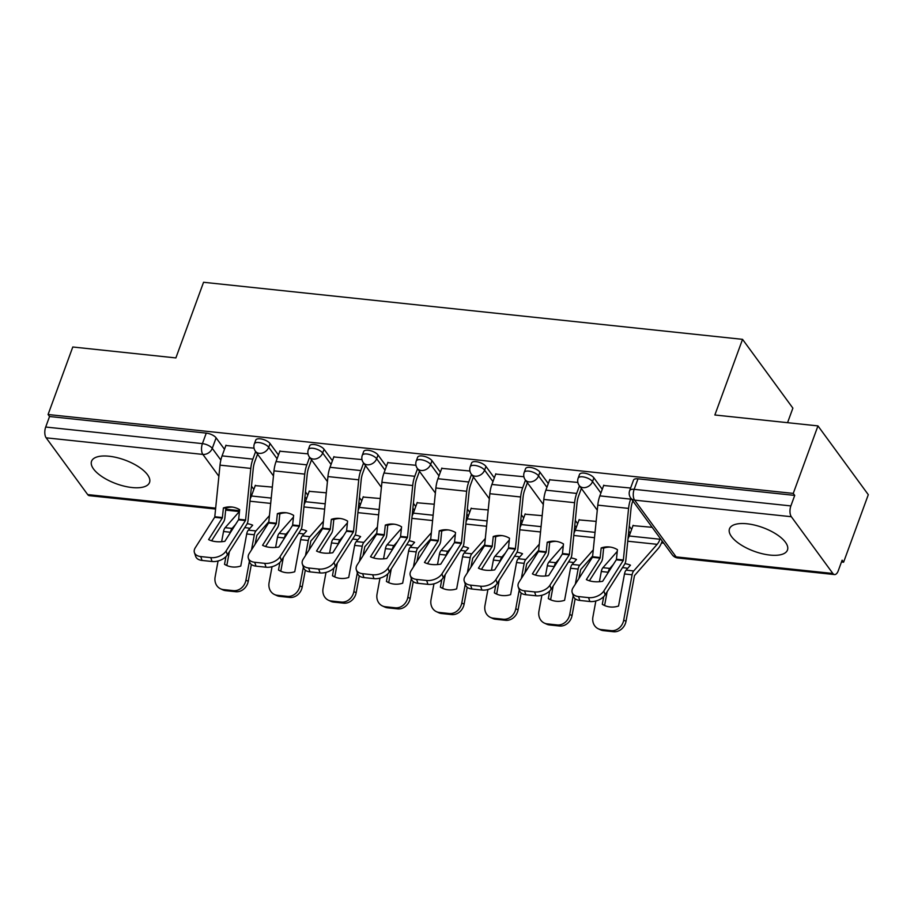 <?xml version="1.0" encoding="UTF-8"?>
<svg xmlns="http://www.w3.org/2000/svg" width="914" height="914" viewBox="0 0 914 914"><rect width="100%" height="100%" fill="white"/><g stroke="black" fill="none" stroke-linecap="round" stroke-linejoin="round"><path stroke-width="1.37" d="M131.993 487.528A30.87 12.613 -159.9 0 0 149.53 482.489A30.87 12.613 -159.9 0 0 138.494 466.734A30.87 12.613 -159.9 0 0 109.097 456.235A30.87 12.613 -159.9 0 0 91.549 461.273A30.87 12.613 -159.9 0 0 102.597 477.028A30.87 12.613 -159.9 0 0 131.993 487.528M769.919 555.072A30.87 12.613 -159.9 0 0 787.468 550.034A30.87 12.613 -159.9 0 0 776.42 534.267A30.87 12.613 -159.9 0 0 747.024 523.779A30.87 12.613 -159.9 0 0 729.486 528.818A30.87 12.613 -159.9 0 0 740.523 544.573A30.87 12.613 -159.9 0 0 769.919 555.072M278.462 455.001L270.087 443.564A7.918 3.233 -159.9 0 0 260.227 438.823A7.918 3.233 -159.9 0 0 255.737 440.114L254.366 443.838A7.918 3.233 20.1 0 1 258.868 442.547A7.918 3.233 20.1 0 1 268.716 447.3L277.091 458.737M332.422 460.713L324.059 449.277A7.918 3.233 -159.9 0 0 314.199 444.535A7.918 3.233 -159.9 0 0 309.697 445.826L308.338 449.562A7.918 3.233 20.1 0 1 312.839 448.271A7.918 3.233 20.1 0 1 322.688 453.013L331.062 464.449M386.394 466.437L378.019 454.989A7.918 3.233 -159.9 0 0 368.171 450.248A7.918 3.233 -159.9 0 0 363.669 451.539L362.31 455.275A7.918 3.233 20.1 0 1 366.8 453.984A7.918 3.233 20.1 0 1 376.659 458.725L385.023 470.162M440.365 472.15L431.991 460.702A7.918 3.233 -159.9 0 0 422.131 455.96A7.918 3.233 -159.9 0 0 417.641 457.251L416.27 460.987A7.918 3.233 20.1 0 1 420.771 459.696A7.918 3.233 20.1 0 1 430.62 464.438L438.994 475.874M494.325 477.862L485.962 466.426A7.918 3.233 -159.9 0 0 476.103 461.673A7.918 3.233 -159.9 0 0 471.601 462.964L470.242 466.7A7.918 3.233 20.1 0 1 474.743 465.409A7.918 3.233 20.1 0 1 484.591 470.15L492.966 481.587M548.297 483.575L539.923 472.138A7.918 3.233 -159.9 0 0 530.074 467.385A7.918 3.233 -159.9 0 0 525.573 468.676L524.213 472.412A7.918 3.233 20.1 0 1 528.703 471.121A7.918 3.233 20.1 0 1 538.563 475.863L546.938 487.311M602.269 489.287L593.894 477.851A7.918 3.233 -159.9 0 0 584.046 473.109A7.918 3.233 -159.9 0 0 579.545 474.4L578.174 478.125A7.918 3.233 20.1 0 1 582.675 476.834A7.918 3.233 20.1 0 1 592.535 481.575L600.898 493.023M661.496 542.916L663.735 543.156M841.474 561.973L843.599 562.201L842.125 560.191L838.287 570.713A7.918 3.77 96 0 1 834.516 574.563A7.918 3.77 96 0 1 832.86 573.478L791.33 516.718L634.613 500.129L676.143 556.889L832.86 573.478M787.56 422.679L792.884 408.135L742.545 339.345L714.862 414.99L817.961 425.901L793.261 493.411L48.076 414.51L72.789 347L175.876 357.922L203.559 282.277L742.545 339.345M817.961 425.901L868.3 494.691L843.599 562.201M215.601 509.041L89.332 495.674A7.918 3.77 -84 0 1 87.687 494.588L46.157 437.829A7.918 3.77 -84 0 1 45.7 427.032L49.55 416.51L206.267 433.11A7.918 3.233 20.1 0 1 216.115 437.852L224.49 449.288M251.487 486.179L253.841 489.401M49.55 416.51L48.076 414.51M794.723 495.411L638.006 478.822A7.918 3.233 -159.9 0 0 633.516 480.113L629.666 490.624A7.918 3.233 20.1 0 1 634.156 489.333L790.873 505.922L794.723 495.411L793.261 493.411M790.873 505.922A7.918 3.77 96 0 0 791.33 516.718M630.614 488.03L603.651 485.505M652.139 527.309L633.002 525.619M577.854 482.443L549.68 479.793M596.156 521.38L579.03 519.906M523.893 476.731L495.708 474.08M542.185 515.667L525.07 514.194M469.922 471.018L441.748 468.368M488.225 509.955L471.098 508.481M415.95 465.295L387.776 462.655M434.253 504.242L417.127 502.769M361.99 459.582L333.804 456.943M380.281 498.53L363.166 497.045M308.018 453.87L279.844 451.219M326.321 492.817L309.195 491.332M305.447 491.892L307.812 495.114M359.419 497.604L361.773 500.826M413.391 503.317L415.744 506.539M467.351 509.029L469.716 512.263M521.323 514.742L523.688 517.975M575.294 520.466L577.648 523.688M629.255 526.178L631.62 529.4M254.046 448.157L225.872 445.506M272.349 487.093L255.223 485.62M601.184 547.943L600.144 557.917L586.365 579.59A24.541 14.932 161.5 0 0 602.634 581.315L616.402 559.631L617.441 549.668A24.541 21.57 -85.3 0 0 609.501 546.983A24.541 21.57 -85.3 0 0 609.044 546.938A24.541 21.57 -85.3 0 0 601.184 547.943L603.628 548.137L602.669 557.746A5.941 2.833 96 0 1 602.052 560.522A5.941 2.833 96 0 1 601.343 561.973L589.37 580.79M630.934 498.336L630.649 499.135A19.788 9.437 96 0 0 628.581 508.401L623.314 560.362L603.857 590.981L605.159 594.854A11.871 7.221 161.5 0 1 589.85 601.503L588.559 597.63A11.871 7.221 -18.5 0 0 603.857 590.981M632.842 500.941L632.557 501.74A14.647 6.981 96 0 0 631.026 508.595L625.85 560.191A5.941 2.833 -84 0 1 625.222 562.978A5.941 2.833 -84 0 1 624.525 564.429L605.159 594.854M603.766 485.185L599.858 495.879A19.788 9.437 96 0 0 597.79 505.145L592.535 557.106L573.067 587.725A11.871 7.221 -18.5 0 0 572.198 592.592A11.871 7.221 -18.5 0 0 578.528 596.568L588.559 597.63M610.255 547.075A24.541 21.57 -85.3 0 0 603.628 548.137M578.528 596.568L579.819 600.441L589.85 601.503M579.819 600.441A11.871 7.221 161.5 0 1 573.489 596.465L572.198 592.592M622.48 567.64A24.541 12.042 168.3 0 1 624.079 567.777A24.541 12.042 168.3 0 1 627.667 568.371M608.141 572.655L608.221 572.244A5.941 2.833 -84 0 1 608.69 570.473A5.941 2.833 -84 0 1 609.844 568.417L613.431 564.349M617.27 551.393L602.92 567.685A5.941 2.833 96 0 0 601.778 569.742A5.941 2.833 96 0 0 601.298 571.513L599.413 581.704M662.204 541.054L661.907 541.853A19.788 9.437 -84 0 1 658.08 548.708L634.476 575.614L626.021 621.269A11.871 10.305 114.8 0 1 613.5 631.723L603.469 630.66A11.871 10.305 114.8 0 1 600.624 629.872L598.304 628.798A11.871 10.305 -65.2 0 0 601.149 629.586L603.469 630.66M660.296 538.449L659.999 539.249A14.647 6.981 -84 0 1 657.166 544.321L633.71 570.942A5.941 2.833 96 0 0 632.568 572.998A5.941 2.833 96 0 0 632.088 574.769L623.702 620.183L626.021 621.269M607.136 591.758L604.611 605.399L602.292 604.325A24.541 21.285 -65.2 0 0 604.2 605.342A24.541 21.285 -65.2 0 0 618.549 606.039L624.479 573.969A5.941 2.833 -84 0 1 624.959 572.198A5.941 2.833 -84 0 1 626.101 570.142L630.466 565.183A24.541 12.042 168.3 0 0 624.959 563.63M602.292 604.325L603.708 596.648M613.5 631.723L611.18 630.649L601.149 629.586M611.18 630.649A11.871 10.305 -65.2 0 0 623.702 620.183M595.859 600.966L592.912 616.927A11.871 10.305 -65.2 0 0 598.304 628.798M604.611 605.399A24.541 21.285 -65.2 0 0 605.376 605.845M633.116 525.299L629.209 535.992A14.647 6.981 -84 0 1 628.009 538.677M547.212 542.231L546.172 552.193L532.405 573.878A24.541 14.932 161.5 0 0 548.663 575.603L562.43 553.918L563.481 543.956A24.541 21.57 -85.3 0 0 555.529 541.271A24.541 21.57 -85.3 0 0 555.072 541.225A24.541 21.57 -85.3 0 0 547.212 542.231L549.668 542.425L548.697 552.022A5.941 2.833 96 0 1 548.08 554.809A5.941 2.833 96 0 1 547.372 556.26L535.41 575.077M579.453 485.837L576.677 493.423A19.788 9.437 96 0 0 574.609 502.689L569.353 554.649L549.897 585.268L551.188 589.142A11.871 7.221 161.5 0 1 535.89 595.779L534.587 591.918A11.871 7.221 -18.5 0 0 549.897 585.268M581.361 488.442L578.585 496.028A14.647 6.981 96 0 0 577.054 502.883L571.878 554.478A5.941 2.833 -84 0 1 571.261 557.254A5.941 2.833 -84 0 1 570.553 558.717L551.188 589.142M549.794 479.473L545.887 490.167A19.788 9.437 96 0 0 543.819 499.432L538.563 551.393L519.106 582.012A11.871 7.221 -18.5 0 0 518.227 586.879A11.871 7.221 -18.5 0 0 524.556 590.855L534.587 591.918M556.295 541.362A24.541 21.57 -85.3 0 0 549.668 542.425M524.556 590.855L525.847 594.728L535.89 595.779M525.847 594.728A11.871 7.221 161.5 0 1 519.518 590.752L518.227 586.879M493.252 536.518L492.2 546.481L478.433 568.165A24.541 14.932 161.5 0 0 494.691 569.89L508.458 548.206L509.509 538.232A24.541 21.57 -85.3 0 0 501.558 535.558A24.541 21.57 -85.3 0 0 501.101 535.513A24.541 21.57 -85.3 0 0 493.252 536.518L495.696 536.712L494.737 546.309A5.941 2.833 96 0 1 494.108 549.086A5.941 2.833 96 0 1 493.411 550.548L481.438 569.353M525.481 480.124L522.705 487.71A19.788 9.437 96 0 0 520.637 496.976L515.382 548.937L495.925 579.556L497.227 583.429A11.871 7.221 161.5 0 1 481.918 590.067L480.615 586.205A11.871 7.221 -18.5 0 0 495.925 579.556M527.389 482.729L524.613 490.315A14.647 6.981 96 0 0 523.082 497.17L517.907 548.766A5.941 2.833 -84 0 1 517.29 551.542A5.941 2.833 -84 0 1 516.581 553.004L497.227 583.429M495.834 473.76L491.915 484.454A19.788 9.437 96 0 0 489.847 493.709L484.591 545.681L465.135 576.3A11.871 7.221 -18.5 0 0 464.255 581.167A11.871 7.221 -18.5 0 0 470.584 585.143L480.615 586.205M502.323 535.65A24.541 21.57 -85.3 0 0 495.696 536.712M470.584 585.143L471.887 589.004L481.918 590.067M471.887 589.004A11.871 7.221 161.5 0 1 465.557 585.04L464.255 581.167M568.508 561.927A24.541 12.042 168.3 0 1 570.108 562.064A24.541 12.042 168.3 0 1 573.695 562.658M554.17 566.943L554.25 566.531A5.941 2.833 -84 0 1 554.729 564.761A5.941 2.833 -84 0 1 555.872 562.704L559.459 558.625M563.298 545.681L548.96 561.973A5.941 2.833 96 0 0 547.806 564.029A5.941 2.833 96 0 0 547.326 565.8L545.441 575.991M592.695 555.963L580.653 569.616L578.87 578.608M593.3 549.84L579.75 565.229A5.941 2.833 96 0 0 578.596 567.286A5.941 2.833 96 0 0 578.116 569.056L575.329 584.183M553.164 586.045L550.639 599.675L548.32 598.601A24.541 21.285 -65.2 0 0 550.228 599.63A24.541 21.285 -65.2 0 0 564.578 600.327L570.507 568.245A5.941 2.833 -84 0 1 570.987 566.486A5.941 2.833 -84 0 1 572.13 564.429L576.494 559.471A24.541 12.042 168.3 0 0 570.987 557.917M548.32 598.601L549.737 590.935M575.157 598.75L572.05 615.545A11.871 10.305 114.8 0 1 559.539 626.01L557.22 624.936L547.178 623.874L549.508 624.947A11.871 10.305 114.8 0 1 546.652 624.159L544.333 623.085A11.871 10.305 -65.2 0 0 547.178 623.874M557.22 624.936A11.871 10.305 -65.2 0 0 569.73 614.471L572.05 615.545M573.215 595.631L569.73 614.471M541.888 595.254L538.94 611.215A11.871 10.305 -65.2 0 0 544.333 623.085M559.539 626.01L549.508 624.947M550.639 599.675A24.541 21.285 -65.2 0 0 551.416 600.121M579.156 519.586L575.237 530.28A14.647 6.981 -84 0 1 574.038 532.965M514.536 556.215A24.541 12.042 168.3 0 1 516.136 556.352A24.541 12.042 168.3 0 1 519.723 556.946M500.209 561.23L500.278 560.819A5.941 2.833 -84 0 1 500.758 559.048A5.941 2.833 -84 0 1 501.912 556.992L505.499 552.913M509.338 539.968L494.988 556.26A5.941 2.833 96 0 0 493.834 558.317A5.941 2.833 96 0 0 493.366 560.088L491.481 570.279M538.723 550.251L526.692 563.904L524.91 572.895M539.34 544.127L525.779 559.517A5.941 2.833 96 0 0 524.625 561.573A5.941 2.833 96 0 0 524.156 563.344L521.357 578.471M499.193 580.321L496.679 593.963L494.36 592.889A24.541 21.285 -65.2 0 0 496.268 593.917A24.541 21.285 -65.2 0 0 510.618 594.614L516.536 562.533A5.941 2.833 -84 0 1 517.016 560.773A5.941 2.833 -84 0 1 518.169 558.717L522.534 553.758A24.541 12.042 168.3 0 0 517.027 552.205M494.36 592.889L495.776 585.211M521.186 593.037L518.078 609.832A11.871 10.305 114.8 0 1 505.568 620.298L503.248 619.224L493.217 618.161L495.537 619.235A11.871 10.305 114.8 0 1 492.68 618.447L490.361 617.373A11.871 10.305 -65.2 0 0 493.217 618.161M503.248 619.224A11.871 10.305 -65.2 0 0 515.759 608.758L518.078 609.832M519.243 589.918L515.759 608.758M487.916 589.541L484.968 605.502A11.871 10.305 -65.2 0 0 490.361 617.373M505.568 620.298L495.537 619.235M496.679 593.963A24.541 21.285 -65.2 0 0 497.445 594.408M525.184 513.874L521.266 524.567A14.647 6.981 -84 0 1 520.066 527.252M439.28 530.806L438.24 540.768L424.462 562.453A24.541 14.932 161.5 0 0 440.731 564.167L454.498 542.493L455.538 532.519A24.541 21.57 -85.3 0 0 447.597 529.846A24.541 21.57 -85.3 0 0 447.14 529.8A24.541 21.57 -85.3 0 0 439.28 530.806L441.725 531L440.765 540.597A5.941 2.833 96 0 1 440.148 543.373A5.941 2.833 96 0 1 439.44 544.835L427.466 563.641M471.521 474.412L468.745 481.998A19.788 9.437 96 0 0 466.677 491.264L461.41 543.224L441.953 573.843L443.256 577.717A11.871 7.221 161.5 0 1 427.946 584.354L426.655 580.481A11.871 7.221 -18.5 0 0 441.953 573.843M473.429 477.017L470.653 484.603A14.647 6.981 96 0 0 469.122 491.458L463.946 543.053A5.941 2.833 -84 0 1 463.318 545.829A5.941 2.833 -84 0 1 462.621 547.292L443.256 577.717M441.862 468.048L437.955 478.73A19.788 9.437 96 0 0 435.887 487.996L430.62 539.968L411.163 570.576A11.871 7.221 -18.5 0 0 410.283 575.454A11.871 7.221 -18.5 0 0 416.613 579.419L426.655 580.481M448.351 529.937A24.541 21.57 -85.3 0 0 441.725 531M416.613 579.419L417.915 583.292L427.946 584.354M417.915 583.292A11.871 7.221 161.5 0 1 411.586 579.327L410.283 575.454M385.308 525.093L384.268 535.056L370.501 556.74A24.541 14.932 161.5 0 0 386.759 558.454L400.526 536.781L401.577 526.807A24.541 21.57 -85.3 0 0 393.626 524.122A24.541 21.57 -85.3 0 0 393.169 524.088A24.541 21.57 -85.3 0 0 385.308 525.093L387.753 525.287L386.793 534.884A5.941 2.833 96 0 1 386.176 537.661A5.941 2.833 96 0 1 385.468 539.123L373.495 557.928M417.549 468.688L414.773 476.285A19.788 9.437 96 0 0 412.705 485.54L407.45 537.512L387.993 568.131L389.284 572.004A11.871 7.221 161.5 0 1 373.975 578.642L372.684 574.769A11.871 7.221 -18.5 0 0 387.993 568.131M419.457 471.304L416.681 478.89A14.647 6.981 96 0 0 415.15 485.745L409.975 537.341A5.941 2.833 -84 0 1 409.358 540.117A5.941 2.833 -84 0 1 408.649 541.579L389.284 572.004M387.89 462.324L383.983 473.018A19.788 9.437 96 0 0 381.915 482.284L376.659 534.244L357.203 564.863A11.871 7.221 -18.5 0 0 356.323 569.742A11.871 7.221 -18.5 0 0 362.652 573.706L372.684 574.769M394.391 524.225A24.541 21.57 -85.3 0 0 387.753 525.287M362.652 573.706L363.943 577.579L373.975 578.642M363.943 577.579A11.871 7.221 161.5 0 1 357.614 573.615L356.323 569.742M331.348 519.369L330.297 529.343L316.53 551.028A24.541 14.932 161.5 0 0 332.787 552.742L346.555 531.068L347.606 521.094A24.541 21.57 -85.3 0 0 339.654 518.409A24.541 21.57 -85.3 0 0 339.197 518.375A24.541 21.57 -85.3 0 0 331.348 519.369L333.793 519.575L332.822 529.172A5.941 2.833 96 0 1 332.205 531.948A5.941 2.833 96 0 1 331.508 533.41L319.534 552.216M363.578 462.975L360.802 470.573A19.788 9.437 96 0 0 358.734 479.827L353.478 531.799L334.021 562.418L335.312 566.28A11.871 7.221 161.5 0 1 320.014 572.929L318.712 569.056A11.871 7.221 -18.5 0 0 334.021 562.418M365.486 465.592L362.709 473.178A14.647 6.981 96 0 0 361.179 480.033L356.003 531.628A5.941 2.833 -84 0 1 355.386 534.404A5.941 2.833 -84 0 1 354.678 535.867L335.312 566.28M333.93 456.612L330.011 467.305A19.788 9.437 96 0 0 327.943 476.571L322.688 528.532L303.231 559.151A11.871 7.221 -18.5 0 0 302.351 564.029A11.871 7.221 -18.5 0 0 308.681 567.994L318.712 569.056M340.419 518.512A24.541 21.57 -85.3 0 0 333.793 519.575M308.681 567.994L309.983 571.867L320.014 572.929M309.983 571.867A11.871 7.221 161.5 0 1 303.654 567.902L302.351 564.029M460.576 550.502A24.541 12.042 168.3 0 1 462.176 550.639A24.541 12.042 168.3 0 1 465.763 551.222M446.238 555.518L446.318 555.106A5.941 2.833 -84 0 1 446.786 553.336A5.941 2.833 -84 0 1 447.94 551.279L451.527 547.2M455.366 534.256L441.016 550.548A5.941 2.833 96 0 0 439.874 552.604A5.941 2.833 96 0 0 439.394 554.364L437.509 564.566M484.751 544.527L472.721 558.191L470.939 567.183M485.368 538.415L471.807 553.804A5.941 2.833 96 0 0 470.664 555.861A5.941 2.833 96 0 0 470.184 557.631L467.385 572.758M445.232 574.609L442.707 588.25L440.388 587.176A24.541 21.285 -65.2 0 0 442.296 588.205A24.541 21.285 -65.2 0 0 456.646 588.902L462.575 556.82A5.941 2.833 -84 0 1 463.044 555.049A5.941 2.833 -84 0 1 464.198 552.993L468.562 548.046A24.541 12.042 168.3 0 0 463.055 546.481M440.388 587.176L441.805 579.499M467.214 587.314L464.118 604.12A11.871 10.305 114.8 0 1 451.596 614.585L449.277 613.511L439.246 612.449L441.565 613.523A11.871 10.305 114.8 0 1 438.72 612.734L436.401 611.66A11.871 10.305 -65.2 0 0 439.246 612.449M449.277 613.511A11.871 10.305 -65.2 0 0 461.787 603.046L464.118 604.12M465.272 584.206L461.787 603.046M433.956 583.829L431.008 599.79A11.871 10.305 -65.2 0 0 436.401 611.66M451.596 614.585L441.565 613.523M442.707 588.25A24.541 21.285 -65.2 0 0 443.473 588.696M471.213 508.15L467.305 518.844A14.647 6.981 -84 0 1 466.106 521.54M406.604 544.79A24.541 12.042 168.3 0 1 408.204 544.915A24.541 12.042 168.3 0 1 411.791 545.509M392.266 549.805L392.346 549.383A5.941 2.833 -84 0 1 392.826 547.623A5.941 2.833 -84 0 1 393.968 545.567L397.556 541.488M401.395 528.543L387.056 544.824A5.941 2.833 96 0 0 385.902 546.88A5.941 2.833 96 0 0 385.422 548.651L383.537 558.854M430.78 538.814L418.749 552.479L416.967 561.459M431.397 532.691L417.847 548.092A5.941 2.833 96 0 0 416.693 550.148A5.941 2.833 96 0 0 416.213 551.919L413.425 567.046M391.261 568.896L388.736 582.538L386.416 581.464A24.541 21.285 -65.2 0 0 388.324 582.481A24.541 21.285 -65.2 0 0 402.674 583.189L408.604 551.108A5.941 2.833 -84 0 1 409.084 549.337A5.941 2.833 -84 0 1 410.226 547.28L414.59 542.333A24.541 12.042 168.3 0 0 409.084 540.768M386.416 581.464L387.833 573.786M413.254 581.601L410.146 598.407A11.871 10.305 114.8 0 1 397.636 608.873L395.305 607.799L385.274 606.736L387.605 607.81A11.871 10.305 114.8 0 1 384.748 607.022L382.429 605.948A11.871 10.305 -65.2 0 0 385.274 606.736M395.305 607.799A11.871 10.305 -65.2 0 0 407.827 597.333L410.146 598.407M411.3 578.493L407.827 597.333M379.984 578.116L377.036 594.077A11.871 10.305 -65.2 0 0 382.429 605.948M397.636 608.873L387.605 607.81M388.736 582.538A24.541 21.285 -65.2 0 0 389.501 582.983M417.252 502.437L413.334 513.131A14.647 6.981 -84 0 1 412.134 515.827M352.633 539.077A24.541 12.042 168.3 0 1 354.232 539.203A24.541 12.042 168.3 0 1 357.82 539.797M338.306 544.081L338.374 543.67A5.941 2.833 -84 0 1 338.854 541.899A5.941 2.833 -84 0 1 339.997 539.843L343.595 535.775M347.434 522.831L333.084 539.111A5.941 2.833 96 0 0 331.931 541.168A5.941 2.833 96 0 0 331.462 542.939L329.577 553.141M376.819 533.102L364.789 546.766L363.007 555.746M377.436 526.978L363.875 542.379A5.941 2.833 96 0 0 362.721 544.436A5.941 2.833 96 0 0 362.252 546.195L359.453 561.322M337.289 563.184L334.775 576.825L332.456 575.751A24.541 21.285 -65.2 0 0 334.364 576.768A24.541 21.285 -65.2 0 0 348.714 577.477L354.632 545.395A5.941 2.833 -84 0 1 355.112 543.624A5.941 2.833 -84 0 1 356.266 541.568L360.619 536.621A24.541 12.042 168.3 0 0 355.112 535.056M332.456 575.751L333.873 568.074M359.282 575.889L356.174 592.695A11.871 10.305 114.8 0 1 343.664 603.149L341.345 602.075L331.314 601.012L333.633 602.086A11.871 10.305 114.8 0 1 330.777 601.309L328.457 600.235A11.871 10.305 -65.2 0 0 331.314 601.012M341.345 602.075A11.871 10.305 -65.2 0 0 353.855 591.621L356.174 592.695M357.34 572.77L353.855 591.621M326.012 572.404L323.065 588.353A11.871 10.305 -65.2 0 0 328.457 600.235M343.664 603.149L333.633 602.086M334.775 576.825A24.541 21.285 -65.2 0 0 335.541 577.271M363.281 496.725L359.362 507.419A14.647 6.981 -84 0 1 358.162 510.103M277.376 513.657L276.325 523.631L262.558 545.304A24.541 14.932 161.5 0 0 278.816 547.029L292.594 525.344L293.634 515.382A24.541 21.57 -85.3 0 0 285.694 512.697A24.541 21.57 -85.3 0 0 285.225 512.651A24.541 21.57 -85.3 0 0 277.376 513.657L279.821 513.862L278.861 523.459A5.941 2.833 96 0 1 278.233 526.236A5.941 2.833 96 0 1 277.536 527.698L265.563 546.503M309.606 457.263L306.83 464.849A19.788 9.437 96 0 0 304.762 474.115L299.506 526.087L280.05 556.695L281.352 560.568A11.871 7.221 161.5 0 1 266.043 567.217L264.74 563.344A11.871 7.221 -18.5 0 0 280.05 556.695M311.514 459.868L308.738 467.465A14.647 6.981 96 0 0 307.207 474.32L302.043 525.916A5.941 2.833 -84 0 1 301.414 528.692A5.941 2.833 -84 0 1 300.717 530.143L281.352 560.568M279.958 450.899L276.039 461.593A19.788 9.437 96 0 0 273.983 470.859L268.716 522.819L249.259 553.438A11.871 7.221 -18.5 0 0 248.38 558.317A11.871 7.221 -18.5 0 0 254.709 562.281L264.74 563.344M286.448 512.8A24.541 21.57 -85.3 0 0 279.821 513.862M254.709 562.281L256.011 566.154L266.043 567.217M256.011 566.154A11.871 7.221 161.5 0 1 249.682 562.179L248.38 558.317M298.672 533.365A24.541 12.042 168.3 0 1 300.26 533.49A24.541 12.042 168.3 0 1 303.848 534.084M284.334 538.369L284.403 537.958A5.941 2.833 -84 0 1 284.882 536.187A5.941 2.833 -84 0 1 286.036 534.13L289.624 530.063M293.463 517.107L279.113 533.399A5.941 2.833 96 0 0 277.97 535.455A5.941 2.833 96 0 0 277.49 537.226L275.605 547.429M322.848 527.389L310.817 541.054L309.035 550.034M323.465 521.266L309.903 536.667A5.941 2.833 96 0 0 308.761 538.712A5.941 2.833 96 0 0 308.281 540.482L305.482 555.609M283.329 557.471L280.804 571.113L278.484 570.039A24.541 21.285 -65.2 0 0 280.392 571.056A24.541 21.285 -65.2 0 0 294.742 571.753L300.672 539.683A5.941 2.833 -84 0 1 301.14 537.912A5.941 2.833 -84 0 1 302.294 535.855L306.658 530.908A24.541 12.042 168.3 0 0 301.152 529.343M278.484 570.039L279.901 562.361M305.31 570.176L302.214 586.982A11.871 10.305 114.8 0 1 289.692 597.436L287.373 596.362L277.342 595.3L279.661 596.374A11.871 10.305 114.8 0 1 276.816 595.597L274.486 594.523A11.871 10.305 -65.2 0 0 277.342 595.3M287.373 596.362A11.871 10.305 -65.2 0 0 299.883 585.908L302.214 586.982M303.368 567.057L299.883 585.908M272.052 566.691L269.093 582.641A11.871 10.305 -65.2 0 0 274.486 594.523M289.692 597.436L279.661 596.374M280.804 571.113A24.541 21.285 -65.2 0 0 281.569 571.558M309.309 491.012L305.402 501.706A14.647 6.981 -84 0 1 304.191 504.391M223.404 507.944L222.365 517.918L208.598 539.591A24.541 14.932 161.5 0 0 224.855 541.317L238.623 519.632L239.662 509.669A24.541 21.57 -85.3 0 0 231.722 506.984A24.541 21.57 -85.3 0 0 231.265 506.939A24.541 21.57 -85.3 0 0 223.404 507.944L225.849 508.15L224.89 517.747A5.941 2.833 96 0 1 224.273 520.523A5.941 2.833 96 0 1 223.564 521.974L211.591 540.791M255.646 451.55L252.87 459.136A19.788 9.437 96 0 0 250.802 468.402L245.546 520.363L226.089 550.982L227.38 554.855A11.871 7.221 161.5 0 1 212.071 561.504L210.78 557.631A11.871 7.221 -18.5 0 0 226.089 550.982M257.554 454.155L254.778 461.741A14.647 6.981 96 0 0 253.247 468.596L248.071 520.192A5.941 2.833 -84 0 1 247.454 522.979A5.941 2.833 -84 0 1 246.746 524.43L227.38 554.855M225.987 445.187L222.079 455.88A19.788 9.437 96 0 0 220.011 465.146L214.756 517.107L195.299 547.726A11.871 7.221 -18.5 0 0 194.419 552.593A11.871 7.221 -18.5 0 0 200.749 556.569L210.78 557.631M232.476 507.076A24.541 21.57 -85.3 0 0 225.849 508.15M200.749 556.569L202.04 560.442L212.071 561.504M202.04 560.442A11.871 7.221 161.5 0 1 195.71 556.466L194.419 552.593M244.701 527.641A24.541 12.042 168.3 0 1 246.3 527.778A24.541 12.042 168.3 0 1 249.888 528.372M230.362 532.656L230.442 532.245A5.941 2.833 -84 0 1 230.922 530.474A5.941 2.833 -84 0 1 232.065 528.418L235.652 524.35M239.491 511.394L225.152 527.686A5.941 2.833 96 0 0 223.999 529.743A5.941 2.833 96 0 0 223.519 531.514L221.634 541.705M268.876 521.677L256.845 535.341L255.063 544.321M269.493 515.553L255.931 530.943A5.941 2.833 96 0 0 254.789 532.999A5.941 2.833 96 0 0 254.309 534.77L251.521 549.897M229.357 551.759L226.832 565.4L224.513 564.326A24.541 21.285 -65.2 0 0 226.421 565.343A24.541 21.285 -65.2 0 0 240.77 566.04L246.7 533.97A5.941 2.833 -84 0 1 247.18 532.199A5.941 2.833 -84 0 1 248.322 530.143L252.687 525.184A24.541 12.042 168.3 0 0 247.18 523.631M224.513 564.326L225.929 556.649M251.35 564.464L248.242 581.27A11.871 10.305 114.8 0 1 235.732 591.724L233.401 590.65L223.37 589.587L225.689 590.661A11.871 10.305 114.8 0 1 222.845 589.884L220.525 588.799A11.871 10.305 -65.2 0 0 223.37 589.587M233.401 590.65A11.871 10.305 -65.2 0 0 245.923 580.196L248.242 581.27M249.396 561.345L245.923 580.196M218.08 560.968L215.133 576.928A11.871 10.305 -65.2 0 0 220.525 588.799M235.732 591.724L225.689 590.661M226.832 565.4A24.541 21.285 -65.2 0 0 227.597 565.846M255.349 485.3L251.43 495.994A14.647 6.981 -84 0 1 250.23 498.678M270.087 443.564L268.716 447.3A7.918 6.158 143.8 0 1 259.325 453.344A7.918 6.158 -36.2 0 1 255.417 451.242L273.469 475.908M324.059 449.277L322.688 453.013A7.918 6.158 143.8 0 1 313.285 459.057A7.918 6.158 -36.2 0 1 309.378 456.954L327.441 481.621M378.019 454.989L376.659 458.725A7.918 6.158 143.8 0 1 367.257 464.78A7.918 6.158 -36.2 0 1 363.349 462.667L381.412 487.345M431.991 460.702L430.62 464.438A7.918 6.158 143.8 0 1 421.228 470.493A7.918 6.158 -36.2 0 1 417.321 468.379L435.372 493.057M485.962 466.426L484.591 470.15A7.918 6.158 143.8 0 1 475.189 476.205A7.918 6.158 -36.2 0 1 471.281 474.092L489.344 498.77M539.923 472.138L538.563 475.863A7.918 6.158 143.8 0 1 529.16 481.918A7.918 6.158 -36.2 0 1 525.253 479.804L543.316 504.482M593.894 477.851L592.535 481.575A7.918 6.158 143.8 0 1 583.132 487.63A7.918 6.158 -36.2 0 1 579.225 485.517L597.276 510.195M216.115 437.852L212.265 448.363L220.845 460.073M218.892 476.308L202.874 454.418L46.157 437.829M87.687 494.588L215.693 508.138M225.747 509.201L239.571 510.663M304.956 496.816L306.441 498.85M358.928 502.529L360.413 504.562M412.888 508.241L414.385 510.275M466.86 513.954L468.345 515.987M520.831 519.666L522.317 521.7M574.792 525.379L576.288 527.412M628.763 531.103L630.249 533.136M638.006 478.822L634.156 489.333A7.918 3.77 -84 0 0 634.613 500.129A7.918 6.158 143.8 0 1 630.706 498.016L672.247 554.775A7.918 7.918 0 0 0 677.8 557.974L834.516 574.563M206.267 433.11L202.417 443.621A7.918 3.233 20.1 0 1 212.265 448.363A7.918 6.158 -36.2 0 1 202.874 454.418A7.918 3.77 -84 0 1 202.417 443.621L45.7 427.032M677.8 557.974A7.918 3.77 96 0 1 676.143 556.889A7.918 6.158 143.8 0 1 672.247 554.775M616.482 559.265L623.405 559.996M592.615 556.74L600.224 557.54M597.79 505.145L628.581 508.401M616.31 559.825L623.222 560.556M592.432 557.3L600.041 558.111M599.858 495.879L630.649 499.135M608.221 572.244L601.298 571.513M632.088 574.769L624.479 573.969M633.71 570.942L626.101 570.142M657.166 544.321L627.747 541.214M609.844 568.417L602.92 567.685M659.999 539.249L629.209 535.992M562.51 553.553L569.433 554.284M538.643 551.016L546.252 551.827M543.819 499.432L574.609 502.689M562.339 554.113L569.262 554.844M538.472 551.588L546.081 552.387M545.887 490.167L576.677 493.423M508.55 547.84L515.462 548.571M484.671 545.304L492.292 546.115M489.847 493.709L520.637 496.976M508.367 548.4L515.29 549.131M484.5 545.875L492.109 546.675M491.915 484.454L522.705 487.71M554.25 566.531L547.326 565.8M578.116 569.056L570.507 568.245M579.75 565.229L572.13 564.429M594.523 537.695L573.786 535.49M555.872 562.704L548.96 561.973M595.06 532.371L575.237 530.28M500.278 560.819L493.366 560.088M524.156 563.344L516.536 562.533M525.779 559.517L518.169 558.717M540.551 531.971L519.815 529.777M501.912 556.992L494.988 556.26M541.088 526.658L521.266 524.567M454.578 542.116L461.501 542.859M430.711 539.591L438.32 540.403M435.887 487.996L466.677 491.264M454.407 542.688L461.319 543.419M430.528 540.163L438.137 540.962M437.955 478.73L468.745 481.998M400.606 536.404L407.53 537.135M376.739 533.879L384.348 534.69M381.915 482.284L412.705 485.54M400.435 536.975L407.347 537.706M376.568 534.439L384.177 535.25M383.983 473.018L414.773 476.285M346.646 530.691L353.558 531.422M322.768 528.166L330.377 528.966M327.943 476.571L358.734 479.827M346.463 531.263L353.387 531.994M322.596 528.726L330.205 529.537M330.011 467.305L360.802 470.573M446.318 555.106L439.394 554.364M470.184 557.631L462.575 556.82M471.807 553.804L464.198 552.993M486.591 526.258L465.843 524.065M447.94 551.279L441.016 550.548M487.116 520.946L467.305 518.844M392.346 549.383L385.422 548.651M416.213 551.919L408.604 551.108M417.847 548.092L410.226 547.28M432.619 520.546L411.883 518.352M393.968 545.567L387.056 544.824M433.156 515.233L413.334 513.131M338.374 543.67L331.462 542.939M362.252 546.195L354.632 545.395M363.875 542.379L356.266 541.568M378.647 514.833L357.911 512.64M339.997 539.843L333.084 539.111M379.184 509.521L359.362 507.419M292.674 524.979L299.598 525.71M268.807 522.454L276.416 523.254M273.983 470.859L304.762 474.115M292.491 525.539L299.415 526.281M268.625 523.014L276.234 523.825M276.039 461.593L306.83 464.849M284.403 537.958L277.49 537.226M308.281 540.482L300.672 539.683M309.903 536.667L302.294 535.855M324.676 509.121L303.939 506.927M286.036 534.13L279.113 533.399M325.213 503.808L305.402 501.706M238.703 519.266L245.626 519.997M214.836 516.741L222.445 517.541M220.011 465.146L250.802 468.402M238.531 519.826L245.443 520.557M214.653 517.301L222.273 518.112M222.079 455.88L252.87 459.136M230.442 532.245L223.519 531.514M254.309 534.77L246.7 533.97M255.931 530.943L248.322 530.143M270.715 503.408L249.979 501.215M232.065 528.418L225.152 527.686M271.241 498.096L251.43 495.994M578.174 478.125A7.918 7.918 0 0 0 579.225 485.517M524.213 472.412A7.918 7.918 0 0 0 525.253 479.804M470.242 466.7A7.918 7.918 0 0 0 471.281 474.092M416.27 460.987A7.918 7.918 0 0 0 417.321 468.379M362.31 455.275A7.918 7.918 0 0 0 363.349 462.667M308.338 449.562A7.918 7.918 0 0 0 309.378 456.954M254.366 443.838A7.918 7.918 0 0 0 255.417 451.242M225.655 510.103L239.354 511.554M629.666 490.624A7.918 7.918 0 0 0 630.706 498.016"/></g></svg>
